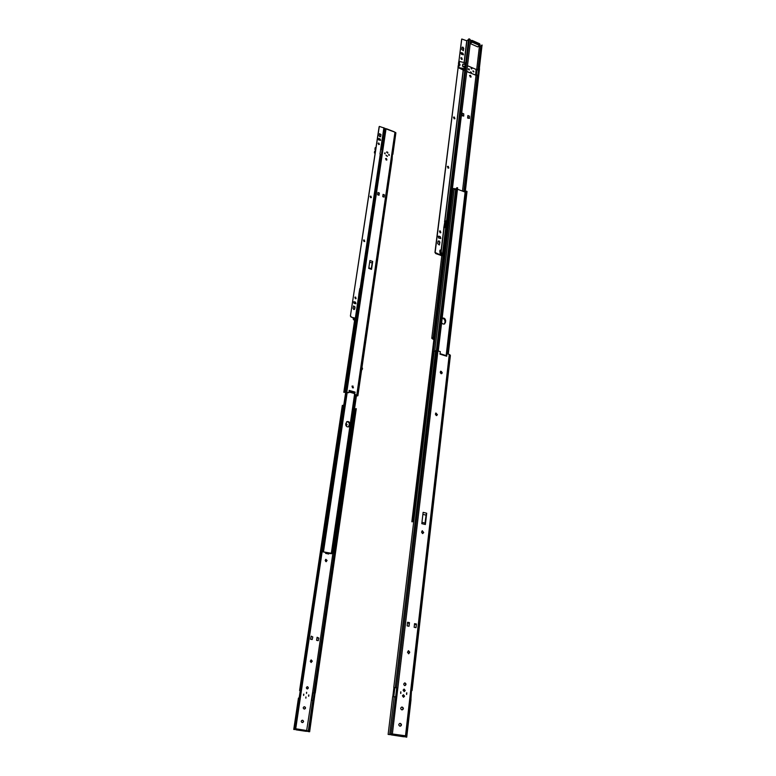 <?xml version="1.0" encoding="UTF-8"?>
<svg xmlns="http://www.w3.org/2000/svg" width="776" height="776" viewBox="0 0 776 776"><rect width="100%" height="100%" fill="white"/><g stroke="black" fill="none" stroke-linecap="round" stroke-linejoin="round"><path stroke-width="1.16" d="M440.283 372.286L441.175 373.673L442.31 372.897L440.768 371.19L440.283 372.286M435.375 414.151L436.277 415.558L437.441 414.743L435.918 412.987L435.375 414.151M421.543 532.084L422.483 533.548L423.706 532.598L422.309 530.716L421.543 532.084M407.458 652.247L408.729 653.77L409.767 652.209L408.496 650.676L407.458 652.247M405.227 690.524L404.102 689.078L403.093 690.155L404.209 691.6L405.227 690.524M404.102 691.6L405.043 690.533L404.034 689.088M404.568 696.179L403.452 694.733L402.424 695.82L403.539 697.265L404.568 696.179M403.423 697.265L404.383 696.188L403.384 694.743M404.626 682.938L404.635 682.938C405.897 683.792 405.926 684.674 404.723 685.596L404.936 685.606C406.314 684.791 406.343 683.898 405.024 682.928L404.8 682.919C403.433 683.734 403.404 684.626 404.713 685.596M406.537 692.9L406.575 694.452M406.663 694.471L406.847 692.861L406.663 694.471M400.678 691.891L400.717 693.453M400.804 693.472L400.862 691.852L400.804 693.472M403.2 695.325L403.239 696.693M403.85 689.67L403.898 691.028M425.384 524.528L426.693 513.227L423.124 512.354L421.795 523.664L425.384 524.528L424.938 523.053L421.95 522.335M426.693 513.227L425.112 523.645M416.033 627.658L416.45 624.011L414.568 623.642L414.151 627.289L416.033 627.658L416.45 624.011M409.03 626.271L409.456 622.624L407.565 622.245L407.128 625.902L409.03 626.271L409.146 622.662L407.555 622.352M411.474 690.601L412.066 690.572L411.513 690.32L410.931 699.612M412.066 690.553L450.381 355.583L449.285 354.428L446.908 353.681L446.413 355.408M395.459 696.819L392.675 696.635L388.126 734.416L388.999 734.533L390.959 734.484L395.644 696.848L396.72 687.769L395.285 687.614L393.762 687.585L394.703 687.749L393.636 696.635M390.959 734.484L392.394 733.776L437.945 350.897L434.201 351.334M392.811 696.606L393.888 687.672M393.781 696.644L394.858 687.672M394.693 687.672L396.72 687.837M440.603 371.316L441.98 372.722L441.651 373.692L441.622 371.675M435.753 413.094L437.101 414.529L436.723 415.577M422.134 530.794L423.366 532.278L422.774 533.568M408.321 650.715L409.379 652.238L408.506 653.77M401.638 707.091L402.007 707.149C403.297 708.032 403.307 708.934 402.046 709.846L402.259 709.865C403.695 709.07 403.743 708.158 402.404 707.149L401.813 707.072C400.387 707.877 400.338 708.779 401.677 709.788L402.084 709.856M399.776 723.387L400.106 723.445C401.415 724.357 401.405 725.269 400.086 726.171M391.308 734.261L391.23 734.882L392.481 734.95L392.743 734.018L405.499 735.793L406.42 737.093L405.867 737.074L405.315 735.823M392.811 734.659L392.064 733.776M404.674 736.54L406.42 737.093M389.009 734.533L390.386 734.63M399.766 726.123L400.319 726.2C401.793 725.405 401.852 724.493 400.503 723.455L399.941 723.377C398.476 724.173 398.418 725.085 399.766 726.123M440.002 353.74L446.714 356.233L446.908 353.681M437.945 350.897L440.341 351.644L439.943 354.128L446.714 356.233M405.12 735.92L404.374 736.773L403.103 736.705L391.23 734.882M392.365 734.018L391.686 733.989M414.559 623.749L416.14 624.059M409.078 623.235L407.487 622.915M414.491 624.311L416.072 624.632M426.199 514.352L424.996 523.247M422.891 514.372L425.859 515.089M441.602 322.894L443.067 324.048L444.706 323.873L445.705 321.06C445.414 318.626 444.231 317.675 442.165 318.179M465.299 192.118L457.491 189.237M441.728 372.79L441.263 373.702L441.01 371.316L440.933 373.576M445.705 321.06L444.493 323.99L445.337 321.293C445.162 319.12 444.105 318.102 442.155 318.247C444.105 318.102 445.162 319.12 445.337 321.293L444.279 324.067M448.295 354.118L467.026 191.439L466.454 191.168L465.328 191.876L446.598 353.866L465.328 191.876M447.781 353.953L466.56 191.187M447.674 353.924L466.454 191.168M457.588 188.161L456.86 187.676L437.421 350.781M457.636 188.044L438.265 350.995L457.636 187.821M438.168 350.965L457.568 187.773M437.528 350.791L456.967 187.617M456.802 188.131L455.706 188.723M442.136 318.402C443.93 318.538 444.871 319.576 444.968 321.526M440.555 371.365L440.972 373.198M452.961 188.733L454.27 188.452L454.28 189.354M440.487 371.452L440.331 372.79M413.695 521.656L411.843 521.773L413.753 521.375M444.212 254.024L411.843 521.773M444.26 254.004L411.901 521.744M470.305 77.047L471.119 76.95L470.508 75.321L469.693 75.418L470.305 77.047M469.558 75.621L470.906 77.086M473.816 71.858L472.962 70.936M472.933 71.208L473.544 71.877M468.432 68.928L469.305 69.879L468.413 68.977M468.374 69.258L468.995 69.918M479.519 68.86L465.241 192.147M481.343 45.629L479.384 46.628L476.008 75.34L477.929 75.01M476.027 75.35L462.496 191.138M433.842 339.781L431.757 338.287L433.784 336.832L432.513 338.394L433.881 339.461M442.601 254.111L442.456 255.45L440.923 254.208L442.543 254.732M440.264 250.115L441.088 250.493L440.137 250.056L439.779 250.9L440.225 254.722L441.767 255.973L442.456 255.45M444.502 253.82L443.707 254.004L433.687 337.104M433.105 338.064L432.969 339.17M461.904 115.721L463.728 116.09L461.904 115.721L462.205 113.189L463.747 113.82L463.728 116.09M469.412 118.427L469.431 116.157L467.899 115.527L467.598 118.059L469.412 118.427L467.598 118.059M479.384 46.628L478.782 46.153M482.187 45.076L481.382 45.299L464.358 191.847M481.382 45.299L482.148 45.066M482.041 45.221L465.018 192.099M478.54 69.782L476.998 69.956L476.377 75.311M476.706 69.549L478.598 69.209M443.804 254.033L433.784 336.832M444.008 254.053L433.968 337.104M481.382 45.493L464.387 191.856M481.964 45.435L464.96 192.07M479.471 68.569L479.374 69.277M470.469 41.477L470.537 40.915M470.886 40.546L472.138 40.41L479.578 43.708L479.888 44.533M470.819 41.109L472.07 40.973L479.51 44.271L479.946 44.872L478.452 46.337M462.205 113.189L462.186 115.459M462.234 115.061L463.776 115.692M469.461 118.03L467.889 117.797M467.928 117.399L467.899 115.527M440.399 250.444L440.923 254.208L440.225 254.722M441.088 250.493L441.612 254.256M441.592 255.915L442.301 255.391M470.605 71.877L471.43 72.459L470.605 71.877M479.384 45.386L471.934 42.098L472.07 40.973L470.44 43.64L477.88 46.929L479.384 45.386L479.51 44.271L472.07 40.973L472.138 40.41M471.934 42.098L470.44 43.64M473.418 71.838L473.923 71.78L473.04 70.829L473.418 71.838M472.991 70.888L473.855 71.838M468.869 69.879L469.373 69.821L468.995 68.812L468.481 68.87L468.869 69.879M471.371 68.967L471.944 68.637L471.129 68.055L471.371 68.967M470.547 71.828L471.439 72.449M458.694 61.818L459.576 61.469L465.212 62.875L465.183 64.35L462.806 64.204L462.564 66.193L464.688 67.357L464.882 68.851M464.649 67.551L462.496 66.183L464.94 66.329L465.183 64.35M464.94 66.329L464.688 67.357M459.489 65.32L458.461 63.69L459.276 63.37L460.1 65.048L458.218 65.65M460.022 65.106L459.149 63.496L458.694 63.729L459.605 65.3M467.54 65.737L476.086 69.423L475.63 75.039L466.832 71.625M471.856 68.831L471.022 68.152M464.329 70.558L457.985 67.522L464.514 68.627M462.738 64.195L463.505 64.059L462.738 64.195L462.496 66.183M464.737 68.948L458.218 67.561L464.349 70.403M466.851 71.47L475.591 75.127M463.117 66.755L464.873 66.688M439.07 240.851L437.974 241.491L437.712 243.674L439.352 244.906L439.914 242.17L439.07 240.851M438.168 241.045L439.672 242.355L439.216 244.993M454.125 118.776L454.92 118.679L454.338 117.06L453.543 117.166L454.125 118.776M453.446 117.283L454.105 117.283L454.785 118.776M461.458 59.383L462.253 59.286L461.652 57.744L460.857 57.841L461.458 59.383M460.769 57.977L462.118 59.393M462.962 47.142L462.127 47.239L461.739 49.489L463.359 50.634L463.747 48.384L462.962 47.142M462.04 47.375L463.524 48.616L463.224 50.741M448.043 168.12L448.829 168.023L448.256 166.336L447.471 166.442L448.043 168.12M447.374 166.559L448.024 166.549L448.693 168.111M440.06 232.781L440.836 232.684L440.293 230.918L439.526 231.015L440.06 232.781M439.42 231.112L440.06 231.102L440.69 232.771M445.434 221.393L444.522 221.567M458.878 61.547L461.778 39.004L466.735 40.779L469.451 38.868L470.625 40.177L444.405 253.917M444.881 221.344L443.736 227.989L444.687 227.543L445.502 220.85L444.881 221.344L463.34 70.131M441.699 254.305L444.648 253.742M464.048 68.666L463.398 69.986M443.94 253.82L442.068 254.509M440.458 255.226L435.705 253.568L434.948 252.384L440.273 254.906M461.419 54.281L463.485 54.737L462.884 53.205L461.613 52.652L460.818 52.749L461.419 54.281M438.692 238.067L440.836 238.465L440.302 236.68L438.925 236.195L438.159 236.292L438.692 238.067M458.577 64.001L458.403 65.378M458.102 67.832L435.181 252.2M460.721 52.875L462.651 53.437L463.34 54.844M438.052 236.389L440.06 236.864L440.7 238.552M461.642 39.324L434.948 252.384M345.892 425.52L347.115 424.55L345.873 423.395M345.853 423.502L346.853 424.695L346.513 425.568M325.959 561.678L327.103 560.495L325.862 559.292L325.173 560.456L325.959 561.678M325.755 559.341L326.832 560.573L326.25 561.688M311.089 662.471L312.282 661.171L311.205 659.901L310.274 661.21L311.089 662.471M311.089 659.92L312.01 661.191L311.186 662.481M307.509 686.721L307.306 686.712C306.113 687.39 306.064 688.137 307.18 688.942L307.374 688.952C308.576 688.273 308.625 687.526 307.509 686.721M307.189 686.731L307.238 686.741C308.324 687.458 308.315 688.196 307.218 688.942M303.823 694.142L303.629 695.48L303.823 694.142M308.867 694.966L308.673 696.305L308.867 694.966M305.986 697.003L305.909 698.148L305.986 697.003M305.841 697.003L305.831 698.148M306.685 692.308L306.51 693.443L306.685 692.308M306.52 692.318L306.53 693.453M294.182 729.537L294.899 729.401L300.748 690.582L299.584 690.533L300.71 690.834M314.28 692.939L312.544 692.755L314.28 692.997M312.961 692.852L311.874 700.301M309.517 731.593L314.028 700.466L309.643 731.768L308.858 731.516L308.848 730.604L309.42 730.672L309.624 731.758L307.15 730.963M315.085 693.046L356.291 408.739L355.486 409.049L356.242 408.777M315.25 693.017L356.291 408.739M309.44 731.002L356.097 409.059M314.028 700.466L315.105 692.949M308.77 730.914L355.486 409.049M355.534 408.923L354.525 408.962M312.563 692.755L332.846 553.54L331.003 553.715L321.904 551.6L332.855 553.55M304.725 706.81L304.211 706.742C302.97 707.411 302.912 708.158 304.037 708.992L304.541 709.06C305.793 708.401 305.86 707.644 304.725 706.81L304.454 706.81C305.56 707.567 305.531 708.313 304.386 709.051M302.737 720.303L302.252 720.244C300.972 720.894 300.904 721.651 302.048 722.514L302.524 722.572C303.804 721.923 303.882 721.166 302.737 720.303L302.465 720.293C303.581 721.069 303.552 721.825 302.368 722.563M325.697 552.551L325.58 553.356L328.694 554.035L329.014 553.278M316.618 640.375L318.247 640.675L318.839 638.076L317.064 637.319L316.618 640.375L317.287 637.29M311.225 636.165L310.555 639.249L312.195 639.55L312.786 636.941L311.225 636.165L312.786 636.941M295.685 728.897L295.908 729.809L306.142 731.341M307.121 730.633L296.063 728.8L295.957 729.556M306.656 730.526L312.544 692.755M295.384 728.887L343.681 405.596L342.323 405.392M299.129 698.08L300.225 690.756M294.531 729.556L293.745 729.44L298.45 698.07L299.575 698.119M308.926 731.681L308.217 731.603L312.757 700.398L311.477 700.253M294.463 729.488L293.745 729.44M309.42 730.672L356 409.291M308.848 730.604L355.476 409.291M307.189 730.672L308.217 731.603M295.743 728.635L322.147 551.755M295.491 728.586L321.924 551.649M303.591 694.161L303.591 695.471M308.635 694.986L308.635 696.295M296.063 728.8L306.277 730.468M300.603 690.834L299.507 698.119M318.839 638.076L317.209 637.765M310.555 639.249L311.157 636.64M325.58 553.356L325.901 552.59M348.628 426.829L349.607 424.268C349.481 422.28 348.511 421.436 346.717 421.746C348.511 421.436 349.481 422.28 349.607 424.268L348.628 426.829M346.591 421.834C348.327 421.659 349.248 422.522 349.345 424.414L348.482 426.887M333.001 552.793L333.137 551.862M332.962 553.065L333.573 552.997L333.069 552.774M349.879 424.123C349.704 422.028 348.676 421.213 346.814 421.678L345.737 424.288C345.912 426.383 346.93 427.198 348.783 426.751L349.704 425.364L349.879 424.123L349.345 424.414M346.474 392.132L322.738 551.319M346.552 392.152L322.826 551.309M347.105 392.307L323.408 551.406M347.163 392.326L323.476 551.435M355.457 394.674L332.303 553.375M355.544 394.703L332.4 553.385M356.009 394.839L332.894 553.521M361.567 369.977L362.004 367.184L362.557 368.765M386.05 155.462L387.389 156.354L386.05 155.462M387.321 156.422L386.157 155.2M386.535 152.203L387.864 153.105L386.535 152.203M387.796 153.163L387.66 152.183M385.536 158.76L386.749 160.031M386.39 158.488L385.643 158.614L386.167 160.04L386.914 159.924L386.39 158.488M384.518 153.114L385.197 153.823M385.061 152.872L384.925 153.793L385.061 152.872M388.611 154.676L389.28 155.384M389.145 154.434L389.009 155.365L389.145 154.434M381.2 155.093L380.23 154.725M344.01 392.287L345.834 391.841L348.657 392.743L344.719 392.113M355.224 319.324L353.264 319.285L354.603 320.333L355.301 318.761M344.466 392.278L343.826 392.287M392.899 154.269L395.886 132.822L392.481 153.386L392.132 159.526L362.004 367.329M348.928 392.588L349.161 390.396L355.098 392.093L354.69 394.227L357.891 395.75L356.815 395.983L356.756 395.042L354.419 394.383L354.71 392.86L349.074 391.25M372.703 261.454L369.91 260.503L368.745 268.409L371.539 269.35L372.703 261.454L371.374 268.874L368.842 267.739M377.97 192.506L377.64 194.766L379.018 195.271L379.348 193.011L377.97 192.506M384.44 194.873L383.072 194.378L382.743 196.638L384.11 197.133L384.44 194.873L383.936 197.075M395.585 132.424L394.926 132.454L356.785 394.819M356.291 395.294L356.591 395.75L356.698 395.032M351.974 386.157L352.789 386.235L353.293 387.884M345.834 391.841L382.17 149.429L381.113 149.496M394.344 131.959L384.353 128.292L381.181 149.496M392.53 153.454L392.889 154.327L392.268 154.851M353.061 386.07L352.081 386.07L352.479 387.806L353.439 387.816L352.789 386.235M355.098 392.093L353.798 393.345L348.996 391.977M387.583 152.106L386.632 151.951M379.348 193.011L378.843 195.213M382.752 196.541L383.955 196.978M378.853 195.115L377.65 194.679M372.334 262.366L371.267 268.554M369.667 262.162L372.082 262.977M353.652 317.869L354.195 319.508L355.127 319.954M354.293 318.063L354.389 318.936M353.264 319.285L353.109 317.694M354.971 319.906L354.467 320.284M387.874 152.823L386.574 152.057L387.864 152.891M388.601 154.734L389.222 155.394M384.508 153.173L385.148 153.832M375.458 150.951L374.653 151.165M375.196 152.678L374.401 152.862L375.08 153.444M375.099 153.309L374.595 152.891L375.177 152.794M381.21 154.977L380.201 154.589M382.102 149.875L380.55 149.283M375.574 150.214L374.924 149.429L375.72 149.254M375.982 147.527L375.186 147.712L374.924 149.429M375.7 149.38L375.118 149.458L375.594 150.03M387.389 156.073L386.089 155.307L387.389 156.141M379.144 135.684L379.833 136.76L380.589 136.644L381.006 134.617L379.561 133.666L379.144 135.684M363.469 240.172L364.08 240.124L364.623 241.511M364.012 241.549L364.73 241.433L364.254 239.968L363.537 240.085L364.012 241.549M354.865 297.266L355.457 297.218L355.971 298.692M355.389 298.731L356.077 298.624L355.631 297.082L354.942 297.189L355.389 298.731M353.031 308.353L353.759 309.498L354.748 308.906L355.039 306.976L353.594 305.948L353.031 308.353M370.074 196.338L371.258 197.618M370.637 197.667L371.355 197.541L370.87 196.134L370.152 196.25L370.637 197.667M378.077 143.279L379.28 144.501M378.659 144.53L379.386 144.414L378.882 143.065L378.154 143.182L378.659 144.53M355.631 318.373L360.074 288.73M354.797 319.14L355.34 318.209L351.053 317.045L355.165 318.335L354.467 318.975M358.813 294.424L359.783 288.556M380.725 149.351L379.959 153.978M381.026 148.866L384.178 128.03L379.357 126.42M379.483 133.763L380.832 134.791L380.492 136.721M353.516 301.932L355.33 302.281L355.845 303.755M353.516 306.016L354.865 307.112L354.38 309.459M378.164 138.729L379.93 139.137L380.502 140.388M351.053 317.045L350.403 316.026L379.125 126.789M354.04 303.406L355.951 303.697L355.505 302.145L354.283 301.757L353.594 301.864L354.04 303.406M378.746 139.981L380.609 140.301L380.104 138.952L378.96 138.516L378.232 138.632L378.746 139.981M350.403 316.026L379.299 126.604M350.577 315.9L351.227 316.918M411.969 690.495L450.313 355.301M411.581 690.339L450.002 354.845M396.536 687.749L436.772 350.723M395.285 687.614L435.637 350.733M404.936 736.831L405.024 735.997M405.499 735.793L449.285 354.428M406.255 736.831L410.543 699.37M406.634 737.142L410.94 699.515M390.338 734.62L389.775 734.591M389.668 734.542L394.198 696.693M404.374 736.773L392.481 734.95M405.702 736.831L406.265 736.87M446.171 355.583L465.105 192.128M436.762 350.723L456.142 188.384M436.568 350.733L455.958 188.432M445.54 322.447L444.803 322.903M455.599 189.616L454.61 189.247M454.27 188.452L434.764 350.849M452.98 188.626L412.851 521.443M478.792 74.38L465.154 192.138M477.327 75.224L463.786 191.624M443.329 253.878L433.183 337.638M480.742 45.862L478.006 69.423M479.51 44.271L479.578 43.708M440.71 255.43L441.408 254.916M459.576 61.469L459.344 63.389M458.985 63.506L458.917 64.049M459.101 65.3L458.868 67.221M463.456 63.962L465.086 63.952M458.509 67.347L458.441 67.861M465.086 64.059L463.505 64.059L465.183 64.156M466.929 40.759L464.252 62.643M466.735 40.779L464.077 62.594M463.165 70.053L444.677 221.354M444.056 228.028L441.214 251.375M468.636 38.965L442.553 253.674M443.862 228.037L441.098 250.609M469.451 38.868L443.426 253.645M313.844 692.9L355.088 408.971M300.71 690.572L343.39 405.14M296.888 729.091L296.772 729.857M306.598 730.517L306.491 731.273M298.139 729.246L298.023 730.003M349.161 425.655L349.704 425.364M333.079 552.774L356.077 394.858M354.545 394.421L331.274 553.627M345.883 392.084L322.069 551.532M346.038 392.084L322.234 551.532M371.859 264.955L371.937 264.393M362.518 368.823L361.626 369.968M361.703 369.434L362.314 368.6L361.878 367.339M380.385 154.783L344.903 391.841M392.064 159.158L357.794 395.498M391.783 158.653L357.455 395.149M386.021 128.961L346.824 391.987M385.197 128.341L382.044 149.429M395.886 132.822L392.821 153.958M362.014 367.271L362.528 368.707M354.195 319.508L353.681 319.887M355.34 318.209L358.9 294.453M380.754 148.662L383.897 127.701M393.762 687.585L434.211 351.247M406.731 737.181L411.037 699.583M440.011 353.672L446.53 355.699M391.172 734.348L391.114 734.882M446.365 355.65L446.452 354.884M436.345 350.733L455.716 188.675M440.458 371.51L440.312 372.722M452.961 188.665L412.832 521.462M455.638 189.276L454.532 188.859M441.767 255.973L431.757 338.287M479.956 44.814L480.014 44.31M440.826 250.105L440.157 250.056M458.703 61.779L458.461 63.69M458.228 65.611L457.985 67.522M299.584 690.533L342.323 405.353M356.339 408.729L355.738 408.719M307.199 730.623L307.083 731.38M333.573 552.987L356.465 395.644M345.727 392.074L321.904 551.6M347.221 392.336L323.524 551.513M354.671 394.46L331.42 553.53M361.907 369.822L362.557 368.775M354.603 320.313L343.826 392.181M361.674 369.609L357.891 395.712M344.495 392.346L343.884 392.336M394.48 131.891L386.409 128.729M374.401 152.862L374.662 151.136M355.66 318.451L359.21 294.725M360.103 288.817L380.24 154.298M381.045 148.963L384.178 128.03"/></g></svg>
